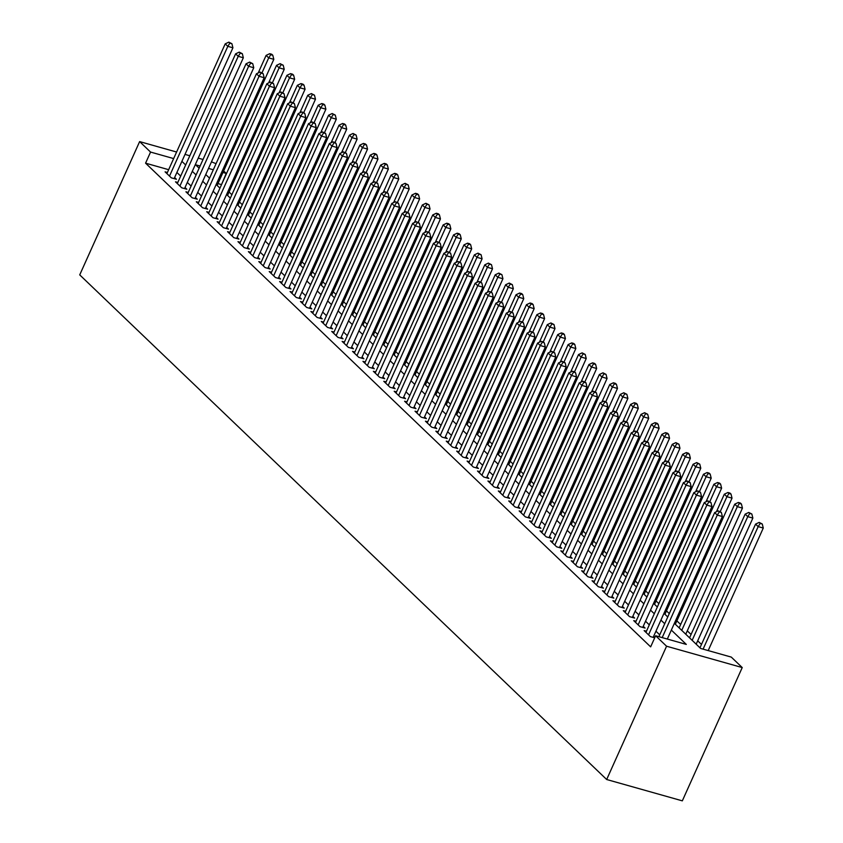 <?xml version="1.0" encoding="UTF-8"?>
<svg xmlns="http://www.w3.org/2000/svg" width="843" height="843" viewBox="0 0 843 843"><rect width="100%" height="100%" fill="white"/><g stroke="black" fill="none" stroke-linecap="round" stroke-linejoin="round"><path stroke-width="1.26" d="M674.389 623.314L700.628 648.446L731.292 657.097L742.23 667.561L682.324 800.85L606.675 779.512L79.727 274.881L139.632 141.592L150.56 152.067L145.576 163.173L650.648 646.866L655.643 635.759L686.307 644.41L671.344 630.079M211.456 161.856L216.05 163.668M223.648 170.95L226.219 173.405L222.963 172.488M221.467 184.754L226.219 173.405M701.481 644.431L697.698 640.806M691.07 634.463L687.287 630.838M680.659 624.484L676.876 620.87M669.268 613.588L666.465 610.89M658.857 603.609L656.044 600.922M648.446 593.641L645.633 590.943M638.035 583.672L635.222 580.975M627.614 573.693L624.8 570.996M617.202 563.725L614.389 561.027M606.791 553.746L603.978 551.059M596.37 543.777L593.567 541.08M585.959 533.798L583.145 531.111M575.548 523.83L572.734 521.132M565.137 513.861L562.323 511.164M554.715 503.882L551.902 501.195M544.304 493.914L541.491 491.216M533.893 483.935L531.079 481.248M523.482 473.966L520.668 471.269M513.06 463.987L510.247 461.3M502.649 454.019L499.836 451.321M492.238 444.05L489.425 441.353M481.817 434.071L479.014 431.384M471.406 424.103L468.592 421.405M460.995 414.124L458.181 411.437M450.584 404.155L447.77 401.458M440.162 394.176L437.348 391.489M429.751 384.208L426.937 381.51M419.34 374.239L416.526 371.542M408.918 364.26L406.115 361.573M398.507 354.292L395.694 351.594M388.096 344.313L385.283 341.626M377.685 334.344L374.872 331.647M367.263 324.376L364.45 321.678M356.852 314.397L354.039 311.699M346.441 304.428L343.628 301.731M336.03 294.449L333.217 291.762M325.609 284.481L322.795 281.783M315.198 274.502L312.384 271.815M304.787 264.533L301.973 261.836M294.365 254.565L291.552 251.867M283.954 244.586L281.14 241.899M273.543 234.617L270.729 231.92M263.132 224.638L260.318 221.951M252.71 214.67L249.897 211.972M242.299 204.691L239.486 202.004M231.888 194.722L229.075 192.025M646.433 631.249L644.126 630.596L650.375 636.581L654.716 637.803M636.022 621.28L633.715 620.627L639.963 626.612L645.074 628.056L643.251 626.307M625.611 611.301L623.293 610.648L629.542 616.633L634.653 618.077L632.83 616.328M615.2 601.333L612.882 600.68L619.131 606.665L624.241 608.109L622.419 606.359M604.779 591.365L602.471 590.711L608.72 596.686L613.83 598.13L612.007 596.391M594.368 581.385L592.049 580.732L598.298 586.717L603.419 588.161L601.596 586.412M583.957 571.417L581.638 570.764L587.887 576.749L592.998 578.182L591.175 576.443M573.535 561.438L571.227 560.785L577.476 566.77L582.587 568.214L580.764 566.464M563.124 551.47L560.816 550.816L567.065 556.801L572.176 558.245L570.353 556.496M552.713 541.491L550.395 540.837L556.643 546.822L561.754 548.266L559.931 546.527M542.302 531.522L539.984 530.869L546.232 536.854L551.343 538.298L549.52 536.548M531.88 521.554L529.573 520.9L535.821 526.875L540.932 528.319L539.109 526.58M521.469 511.575L519.162 510.921L525.4 516.907L530.521 518.35L528.698 516.601M511.058 501.606L508.74 500.953L514.989 506.938L520.099 508.371L518.276 506.632M500.647 491.627L498.329 490.974L504.578 496.959L509.688 498.403L507.865 496.653M490.226 481.659L487.918 481.005L494.167 486.991L499.277 488.434L497.454 486.685M479.815 471.68L477.496 471.026L483.745 477.012L488.856 478.455L487.043 476.716M469.403 461.711L467.085 461.058L473.334 467.043L478.445 468.487L476.622 466.737M458.982 451.743L456.674 451.089L462.923 457.075L468.034 458.508L466.211 456.769M448.571 441.764L446.263 441.11L452.512 447.096L457.623 448.539L455.8 446.79M438.16 431.795L435.842 431.142L442.09 437.127L447.201 438.56L445.378 436.822M427.749 421.816L425.43 421.163L431.679 427.148L436.79 428.592L434.967 426.843M417.327 411.848L415.019 411.194L421.268 417.18L426.379 418.623L424.556 416.874M406.916 401.869L404.598 401.226L410.847 407.201L415.968 408.644L414.145 406.906M396.505 391.9L394.187 391.247L400.436 397.232L405.546 398.676L403.723 396.927M386.083 381.932L383.776 381.278L390.024 387.264L395.135 388.697L393.312 386.958M375.672 371.953L373.365 371.299L379.613 377.285L384.724 378.728L382.901 376.979M365.261 361.984L362.943 361.331L369.192 367.316L374.303 368.76L372.48 367.011M354.85 352.005L352.532 351.352L358.781 357.337L363.891 358.781L362.069 357.032M344.429 342.037L342.121 341.383L348.37 347.369L353.48 348.812L351.657 347.063M334.018 332.058L331.71 331.415L337.948 337.39L343.069 338.833L341.246 337.095M323.607 322.089L321.288 321.436L327.537 327.421L332.648 328.865L330.825 327.116M313.185 312.121L310.877 311.467L317.126 317.453L322.237 318.886L320.414 317.147M302.774 302.142L300.466 301.488L306.715 307.474L311.826 308.917L310.003 307.168M292.363 292.173L290.045 291.52L296.293 297.505L301.404 298.949L299.592 297.2M281.952 282.194L279.634 281.541L285.882 287.526L290.993 288.97L289.17 287.231M271.53 272.226L269.223 271.572L275.471 277.558L280.582 279.001L278.759 277.252M261.119 262.257L258.812 261.604L265.06 267.579L270.171 269.022L268.348 267.284M250.708 252.278L248.39 251.625L254.639 257.61L259.749 259.054L257.926 257.305M240.297 242.31L237.979 241.656L244.228 247.642L249.338 249.075L247.515 247.336M229.876 232.331L227.568 231.677L233.817 237.663L238.927 239.106L237.104 237.357M219.465 222.362L217.146 221.709L223.395 227.694L228.506 229.138L226.693 227.389M209.053 212.383L206.735 211.73L212.984 217.715L218.095 219.159L216.272 217.42M198.632 202.415L196.324 201.762L202.573 207.747L207.684 209.19L205.861 207.441M188.221 192.446L185.913 191.793L192.162 197.768L197.273 199.211L195.45 197.473M177.81 182.467L175.492 181.814L181.74 187.799L186.851 189.243L185.028 187.494M221.224 184.512L217.968 183.595M659.721 634.832L655.938 631.207M649.31 624.863L645.527 621.238M638.899 614.884L635.116 611.259M628.478 604.916L624.695 601.291M618.067 594.937L614.284 591.312M607.655 584.968L603.873 581.343M597.244 575L593.461 571.375M586.823 565.021L583.04 561.396M576.412 555.052L572.629 551.427M566.001 545.073L562.218 541.448M555.59 535.105L551.796 531.48M545.168 525.126L541.385 521.511M534.757 515.157L530.974 511.532M524.346 505.189L520.563 501.564M513.924 495.21L510.141 491.585M503.513 485.241L499.73 481.616M493.102 475.262L489.319 471.637M482.691 465.294L478.898 461.669M472.27 455.315L468.487 451.7M461.859 445.346L458.076 441.721M451.448 435.378L447.665 431.753M441.026 425.399L437.243 421.774M430.615 415.43L426.832 411.805M420.204 405.451L416.421 401.826M409.793 395.483L406.01 391.858M399.371 385.504L395.588 381.89M388.96 375.535L385.177 371.911M378.549 365.567L374.766 361.942M368.128 355.588L364.345 351.963M357.717 345.619L353.934 341.995M347.305 335.64L343.522 332.016M336.894 325.672L333.111 322.047M326.473 315.693L322.69 312.079M316.062 305.724L312.279 302.1M305.651 295.756L301.868 292.131M295.24 285.777L291.446 282.152M284.818 275.809L281.035 272.184M274.407 265.83L270.624 262.215M263.996 255.861L260.213 252.236M253.574 245.893L249.791 242.268M243.163 235.914L239.38 232.289M232.752 225.945L228.969 222.32M222.341 215.966L218.558 212.341M211.92 205.998L208.137 202.373M201.509 196.019L197.726 192.404M191.098 186.05L187.315 182.425M180.676 176.082L176.893 172.457M168.653 169.685L145.576 163.173M167.399 172.499L165.08 171.846L171.329 177.831L176.44 179.264L174.617 177.525M654.885 637.445L653.662 636.275M655.643 635.759L666.571 646.223L606.675 779.512M666.571 646.223L742.23 667.561M200.086 166.039L195.544 164.754L199.127 168.178M205.755 174.533L209.538 178.158M216.166 184.501L219.949 188.126M226.588 194.48L230.371 198.105M236.999 204.449L240.782 208.073M247.41 214.428L251.193 218.052M257.821 224.396L261.604 228.021M268.243 234.365L272.026 237.989M278.654 244.344L282.437 247.968M289.065 254.312L292.848 257.937M299.476 264.291L303.269 267.916M309.897 274.26L313.68 277.884M320.308 284.239L324.091 287.853M330.719 294.207L334.502 297.832M341.141 304.175L344.924 307.8M351.552 314.154L355.335 317.779M361.963 324.123L365.746 327.748M372.374 334.102L376.168 337.727M382.796 344.07L386.579 347.695M393.207 354.049L396.99 357.664M403.618 364.018L407.401 367.643M414.039 373.986L417.822 377.611M424.45 383.965L428.233 387.59M434.862 393.934L438.645 397.559M445.273 403.913L449.056 407.538M455.694 413.881L459.477 417.506M466.105 423.86L469.888 427.475M476.516 433.829L480.299 437.454M486.938 443.797L490.721 447.422M497.349 453.776L501.132 457.401M507.76 463.745L511.543 467.37M518.171 473.724L521.954 477.349M528.593 483.692L532.376 487.317M539.004 493.671L542.787 497.286M549.415 503.64L553.198 507.265M559.826 513.608L563.619 517.233M570.247 523.587L574.03 527.212M580.658 533.556L584.441 537.181M591.069 543.535L594.852 547.149M601.491 553.503L605.274 557.128M611.902 563.472L615.685 567.097M622.313 573.451L626.096 577.076M632.724 583.419L636.518 587.044M643.146 593.398L646.929 597.023M653.557 603.367L657.34 606.992M663.968 613.346L667.751 616.96M213.311 169.77L208.506 168.41M203.037 159.485L198.231 158.126M189.812 155.755L185.017 154.395M176.598 152.025L139.632 141.592M173.647 158.579L150.56 152.067M664.716 623.725L660.933 620.1M654.305 613.757L650.522 610.132M643.883 603.778L640.1 600.153M633.472 593.809L629.689 590.184M623.061 583.83L619.278 580.205M612.65 573.862L608.867 570.237M602.229 563.883L598.446 560.268M591.818 553.914L588.035 550.289M581.407 543.946L577.624 540.321M570.996 533.967L567.202 530.342M560.574 523.998L556.791 520.373M550.163 514.019L546.38 510.394M539.752 504.051L535.969 500.426M529.33 494.072L525.547 490.457M518.919 484.103L515.136 480.478M508.508 474.135L504.725 470.51M498.097 464.156L494.304 460.531M487.675 454.187L483.893 450.562M477.264 444.208L473.481 440.583M466.853 434.24L463.07 430.615M456.432 424.271L452.649 420.646M446.021 414.292L442.238 410.667M435.61 404.324L431.827 400.699M425.199 394.345L421.416 390.72M414.777 384.376L410.994 380.751M404.366 374.397L400.583 370.783M393.955 364.429L390.172 360.804M383.533 354.46L379.75 350.836M373.122 344.481L369.339 340.857M362.711 334.513L358.928 330.888M352.3 324.534L348.517 320.909M341.879 314.565L338.096 310.941M331.468 304.586L327.685 300.972M321.057 294.618L317.274 290.993M310.646 284.649L306.852 281.025M300.224 274.67L296.441 271.046M289.813 264.702L286.03 261.077M279.402 254.723L275.619 251.098M268.98 244.755L265.197 241.13M258.569 234.775L254.786 231.161M248.158 224.807L244.375 221.182M237.747 214.839L233.964 211.214M227.325 204.86L223.543 201.235M216.914 194.891L213.131 191.266M206.503 184.912L202.72 181.287M196.082 174.944L192.299 171.319M185.671 164.975L181.888 161.35M174.132 178.621L232.921 47.788L227.81 46.354L169.506 176.082M229.865 43.151L231.909 43.72L228.822 42.15L229.865 43.151L227.81 46.354L225.207 43.857L166.903 173.584M232.921 47.788L231.909 43.72M228.822 42.15L225.207 43.857M217.136 185.439L273.817 59.326L268.706 57.882L266.103 55.396L258.211 72.941M262.078 72.635L268.706 57.882L270.751 54.679L272.795 55.259L271.762 54.258L269.718 53.689L270.751 54.679M266.103 55.396L269.718 53.689M272.795 55.259L273.817 59.326M184.543 188.59L243.332 57.767L238.221 56.323L179.917 186.05M240.276 53.12L242.32 53.699L239.233 52.118L240.276 53.12L238.221 56.323L235.618 53.826L177.315 183.563M243.332 57.767L242.32 53.699M239.233 52.118L235.618 53.826M194.954 198.558L253.754 67.735L248.643 66.291L190.339 196.029M250.687 63.088L252.731 63.668L249.644 62.097L250.687 63.088L248.643 66.291L246.04 63.805L187.736 193.532M253.754 67.735L252.731 63.668M249.644 62.097L246.04 63.805M205.365 208.537L264.165 77.714L259.054 76.27L200.75 205.998M261.098 73.067L263.142 73.647L260.065 72.066L261.098 73.067L259.054 76.27L256.451 73.773L198.147 203.511M264.165 77.714L263.142 73.647M260.065 72.066L256.451 73.773M215.787 218.506L274.576 87.683L269.465 86.239L211.161 215.977M271.52 83.035L273.564 83.615L270.477 82.045L271.52 83.035L269.465 86.239L266.862 83.752L208.558 213.479M274.576 87.683L273.564 83.615M270.477 82.045L266.862 83.752M227.557 195.407L284.228 69.295L279.117 67.862L276.515 65.364L268.622 82.92M272.489 82.614L279.117 67.862L281.172 64.658L283.216 65.227L280.129 63.657L281.172 64.658M276.515 65.364L280.129 63.657M283.216 65.227L284.228 69.295M237.968 205.376L294.639 79.274L289.528 77.83L286.926 75.333L279.044 92.888M282.9 92.582L289.528 77.83L291.583 74.627L293.627 75.206L292.584 74.205L290.54 73.626L291.583 74.627M286.926 75.333L290.54 73.626M293.627 75.206L294.639 79.274M248.379 215.355L305.061 89.242L299.95 87.798L297.347 85.312L289.455 102.857M293.311 102.551L299.95 87.798L301.994 84.595L304.038 85.175L302.995 84.184L300.951 83.605L301.994 84.595M297.347 85.312L300.951 83.605M304.038 85.175L305.061 89.242M258.801 225.323L315.472 99.221L310.361 97.777L307.758 95.28L299.866 112.836M303.765 112.54L301.72 111.961L304.808 113.531L303.765 112.54L310.361 97.777L312.405 94.574L314.46 95.154L311.373 93.573L312.405 94.574M307.758 95.28L311.373 93.573M314.46 95.154L315.472 99.221M226.198 228.485L284.997 97.662L279.876 96.218L221.572 225.945M281.931 93.015L283.975 93.584L280.888 92.013L281.931 93.015L279.876 96.218L277.273 93.721L218.969 223.458M284.997 97.662L283.975 93.584M280.888 92.013L277.273 93.721M269.212 235.302L325.883 109.19L320.772 107.746L318.169 105.259L310.287 122.804M314.144 122.498L320.772 107.746L322.827 104.543L324.871 105.122L323.828 104.121L321.784 103.552L322.827 104.543M318.169 105.259L321.784 103.552M324.871 105.122L325.883 109.19M236.609 238.453L295.408 107.63L290.298 106.186L231.994 235.924M292.342 102.983L294.386 103.563L291.299 101.992L292.342 102.983L290.298 106.186L287.695 103.7L229.391 233.427M295.408 107.63L294.386 103.563M291.299 101.992L287.695 103.7M279.623 245.271L336.304 119.169L331.183 117.725L328.58 115.228L320.698 132.783M324.555 132.477L331.183 117.725L333.238 114.522L335.282 115.091L332.195 113.52L333.238 114.522M328.58 115.228L332.195 113.52M335.282 115.091L336.304 119.169M247.031 248.432L305.819 117.598L300.709 116.165L242.405 245.893M302.763 112.962L300.709 116.165L298.106 113.668L239.802 243.395M305.819 117.598L304.808 113.531M301.72 111.961L298.106 113.668M290.034 255.25L346.715 129.137L341.605 127.693L339.002 125.207L331.109 142.752M335.008 142.456L332.964 141.877L336.041 143.458L335.008 142.456L341.605 127.693L343.649 124.49L345.693 125.07L344.661 124.069L342.606 123.499L343.649 124.49M339.002 125.207L342.606 123.499M345.693 125.07L346.715 129.137M257.442 258.401L316.23 127.578L311.12 126.134L252.816 255.861M313.174 122.93L315.219 123.51L312.131 121.929L313.174 122.93L311.12 126.134L308.517 123.636L250.213 253.374M316.23 127.578L315.219 123.51M312.131 121.929L308.517 123.636M300.456 265.218L357.126 139.106L352.016 137.672L349.413 135.175L341.52 152.731M345.388 152.425L352.016 137.672L354.071 134.469L356.115 135.038L353.027 133.468L354.071 134.469M349.413 135.175L353.027 133.468M356.115 135.038L357.126 139.106M267.853 268.369L326.652 137.546L321.541 136.102L263.237 265.84M323.586 132.899L325.63 133.479L322.542 131.908L323.586 132.899L321.541 136.102L318.928 133.615L260.635 263.343M326.652 137.546L325.63 133.479M322.542 131.908L318.928 133.615M310.867 275.187L367.537 149.085L362.427 147.641L359.824 145.144L351.942 162.699M355.799 162.393L362.427 147.641L364.482 144.438L366.526 145.017L365.483 144.016L363.438 143.436L364.482 144.438M359.824 145.144L363.438 143.436M366.526 145.017L367.537 149.085M278.264 278.348L337.063 147.525L331.952 146.081L273.648 275.809M333.997 142.878L331.952 146.081L329.35 143.584L271.046 273.322M337.063 147.525L336.041 143.458M332.964 141.877L329.35 143.584M321.278 285.166L377.959 159.053L372.848 157.609L370.246 155.123L362.353 172.667M366.21 172.362L372.848 157.609L374.893 154.406L376.937 154.986L375.894 153.995L373.849 153.415L374.893 154.406M370.246 155.123L373.849 153.415M376.937 154.986L377.959 159.053M288.685 288.317L347.474 157.493L342.363 156.05L284.059 285.788M344.418 152.846L346.462 153.426L343.375 151.856L344.418 152.846L342.363 156.05L339.761 153.563L281.457 283.29M347.474 157.493L346.462 153.426M343.375 151.856L339.761 153.563M331.689 295.134L388.37 169.032L383.259 167.588L380.657 165.091L372.764 182.646M376.631 182.341L383.259 167.588L385.304 164.385L387.348 164.965L386.315 163.963L384.271 163.384L385.304 164.385M380.657 165.091L384.271 163.384M387.348 164.965L388.37 169.032M299.096 298.296L357.885 167.472L352.774 166.029L294.47 295.756M354.829 162.825L356.874 163.394L353.786 161.824L354.829 162.825L352.774 166.029L350.172 163.531L291.868 293.259M357.885 167.472L356.874 163.394M353.786 161.824L350.172 163.531M342.11 305.113L398.781 179.001L393.67 177.557L391.068 175.07L383.186 192.615M387.042 192.309L393.67 177.557L395.725 174.353L397.77 174.933L396.726 173.932L394.682 173.363L395.725 174.353M391.068 175.07L394.682 173.363M397.77 174.933L398.781 179.001M309.507 308.264L368.307 177.441L363.196 175.997L304.892 305.735M365.24 172.794L367.285 173.373L364.197 171.803L365.24 172.794L363.196 175.997L360.593 173.51L302.289 303.238M368.307 177.441L367.285 173.373M364.197 171.803L360.593 173.51M352.522 315.082L409.203 188.98L404.082 187.536L401.479 185.038L393.597 202.594M397.453 202.288L404.082 187.536L406.136 184.332L408.181 184.902L405.093 183.331L406.136 184.332M401.479 185.038L405.093 183.331M408.181 184.902L409.203 188.98M319.918 318.233L378.718 187.409L373.607 185.976L315.303 315.704M375.651 182.773L377.706 183.342L374.619 181.772L375.651 182.773L373.607 185.976L371.004 183.479L312.7 313.206M378.718 187.409L377.706 183.342M374.619 181.772L371.004 183.479M362.933 325.061L419.614 198.948L414.503 197.504L411.9 195.018L404.008 212.562M407.875 212.257L414.503 197.504L416.547 194.301L418.592 194.881L417.548 193.879L415.504 193.31L416.547 194.301M411.9 195.018L415.504 193.31M418.592 194.881L419.614 198.948M330.34 328.212L389.129 197.388L384.018 195.945L325.714 325.672M386.073 192.741L388.117 193.321L385.03 191.74L386.073 192.741L384.018 195.945L381.415 193.447L323.111 323.185M389.129 197.388L388.117 193.321M385.03 191.74L381.415 193.447M373.354 335.029L430.025 208.916L424.914 207.483L422.311 204.986L414.419 222.541M418.286 222.236L424.914 207.483L426.969 204.28L429.013 204.849L425.926 203.279L426.969 204.28M422.311 204.986L425.926 203.279M429.013 204.849L430.025 208.916M340.751 338.18L399.55 207.357L394.429 205.913L336.136 335.651M396.484 202.71L398.528 203.289L395.441 201.719L396.484 202.71L394.429 205.913L391.826 203.426L333.522 333.154M399.55 207.357L398.528 203.289M395.441 201.719L391.826 203.426M383.765 344.998L440.436 218.895L435.325 217.452L432.722 214.954L424.84 232.51M428.729 232.215L426.684 231.635L429.772 233.205L428.729 232.215L435.325 217.452L437.38 214.248L439.424 214.828L438.381 213.827L436.337 213.247L437.38 214.248M432.722 214.954L436.337 213.247M439.424 214.828L440.436 218.895M351.162 348.159L409.961 217.336L404.851 215.892L346.547 345.619M406.895 212.689L408.939 213.268L405.862 211.688L406.895 212.689L404.851 215.892L402.248 213.395L343.944 343.133M409.961 217.336L408.939 213.268M405.862 211.688L402.248 213.395M394.176 354.977L450.857 228.864L445.747 227.42L443.133 224.933L435.251 242.478M439.108 242.173L445.747 227.42L447.791 224.217L449.835 224.796L448.792 223.806L446.748 223.226L447.791 224.217M443.133 224.933L446.748 223.226M449.835 224.796L450.857 228.864M361.584 358.127L420.372 227.304L415.262 225.861L356.958 355.598M417.317 222.657L419.361 223.237L416.273 221.667L417.317 222.657L415.262 225.861L412.659 223.374L354.355 353.101M420.372 227.304L419.361 223.237M416.273 221.667L412.659 223.374M404.587 364.945L461.269 238.843L456.158 237.399L453.555 234.902L445.662 252.457M449.53 252.152L456.158 237.399L458.202 234.196L460.246 234.775L459.214 233.774L457.169 233.195L458.202 234.196M453.555 234.902L457.169 233.195M460.246 234.775L461.269 238.843M371.995 368.106L430.784 237.273L425.673 235.84L367.369 365.567M427.728 232.636L425.673 235.84L423.07 233.342L364.766 363.07M430.784 237.273L429.772 233.205M426.684 231.635L423.07 233.342M415.009 374.924L471.68 248.811L466.569 247.368L463.966 244.881L456.074 262.426M459.972 262.131L457.928 261.551L461.016 263.132L459.972 262.131L466.569 247.368L468.624 244.164L470.668 244.744L469.625 243.743L467.58 243.174L468.624 244.164M463.966 244.881L467.58 243.174M470.668 244.744L471.68 248.811M382.406 378.075L441.205 247.252L436.094 245.808L377.79 375.535M438.139 242.605L440.183 243.184L437.096 241.604L438.139 242.605L436.094 245.808L433.492 243.311L375.188 373.049M441.205 247.252L440.183 243.184M437.096 241.604L433.492 243.311M425.42 384.893L482.091 258.79L476.98 257.347L474.377 254.849L466.495 272.405M470.352 272.099L476.98 257.347L479.035 254.143L481.079 254.712L477.992 253.142L479.035 254.143M474.377 254.849L477.992 253.142M481.079 254.712L482.091 258.79M392.817 388.043L451.616 257.22L446.505 255.787L388.201 385.514M448.55 252.584L450.594 253.153L447.517 251.583L448.55 252.584L446.505 255.787L443.903 253.29L385.599 383.017M451.616 257.22L450.594 253.153M447.517 251.583L443.903 253.29M435.831 394.872L492.512 268.759L487.402 267.315L484.799 264.818L476.906 282.373M480.795 282.078L478.75 281.499L481.838 283.079L480.795 282.078L487.402 267.315L489.446 264.112L491.49 264.691L488.403 263.111L489.446 264.112M484.799 264.818L488.403 263.111M491.49 264.691L492.512 268.759M403.239 398.022L462.027 267.199L456.917 265.756L398.613 395.483M458.971 262.552L456.917 265.756L454.314 263.258L396.01 392.996M462.027 267.199L461.016 263.132M457.928 261.551L454.314 263.258M446.253 404.84L502.923 278.727L497.813 277.294L495.21 274.797L487.317 292.352M491.216 292.047L489.172 291.478L492.259 293.048L491.216 292.047L497.813 277.294L499.857 274.091L501.912 274.66L498.824 273.09L499.857 274.091M495.21 274.797L498.824 273.09M501.912 274.66L502.923 278.727M413.65 407.991L472.449 277.168L467.328 275.724L409.024 405.462M469.382 272.521L471.427 273.1L468.339 271.53L469.382 272.521L467.328 275.724L464.725 273.237L406.421 402.965M472.449 277.168L471.427 273.1M468.339 271.53L464.725 273.237M456.664 414.809L513.334 288.706L508.224 287.263L505.621 284.765L497.739 302.321M501.596 302.015L508.224 287.263L510.278 284.059L512.323 284.639L509.235 283.058L510.278 284.059M505.621 284.765L509.235 283.058M512.323 284.639L513.334 288.706M424.061 417.97L482.86 287.147L477.749 285.703L419.445 415.43M479.793 282.5L477.749 285.703L475.146 283.206L416.842 412.944M482.86 287.147L481.838 283.079M478.75 281.499L475.146 283.206M467.075 424.788L523.756 298.675L518.635 297.231L516.032 294.744L508.15 312.289M512.007 311.984L518.635 297.231L520.689 294.028L522.734 294.607L521.691 293.606L519.646 293.037L520.689 294.028M516.032 294.744L519.646 293.037M522.734 294.607L523.756 298.675M434.482 427.938L493.271 297.115L488.16 295.672L429.856 425.409M490.215 292.468L488.16 295.672L485.557 293.185L427.253 422.912M493.271 297.115L492.259 293.048M489.172 291.478L485.557 293.185M477.486 434.756L534.167 308.654L529.056 307.21L526.453 304.713L518.561 322.268M522.46 321.973L520.416 321.394L523.492 322.964L522.46 321.973L529.056 307.21L531.101 304.007L533.145 304.586L532.112 303.585L530.068 303.006L531.101 304.007M526.453 304.713L530.068 303.006M533.145 304.586L534.167 308.654M444.893 437.917L503.682 307.084L498.571 305.651L440.267 435.378M500.626 302.447L502.67 303.016L499.583 301.446L500.626 302.447L498.571 305.651L495.969 303.153L437.665 432.88M503.682 307.084L502.67 303.016M499.583 301.446L495.969 303.153M487.907 444.735L544.578 318.622L539.467 317.179L536.865 314.692L528.972 332.237M532.839 331.931L539.467 317.179L541.522 313.975L543.566 314.555L542.523 313.554L540.479 312.985L541.522 313.975M536.865 314.692L540.479 312.985M543.566 314.555L544.578 318.622M455.304 447.886L514.104 317.063L508.993 315.619L450.689 445.346M511.037 312.416L513.081 312.995L509.994 311.415L511.037 312.416L508.993 315.619L506.38 313.122L448.086 442.86M514.104 317.063L513.081 312.995M509.994 311.415L506.38 313.122M498.318 454.704L554.989 328.591L549.878 327.158L547.276 324.66L539.394 342.216M543.282 341.91L541.238 341.341L544.325 342.911L543.282 341.91L549.878 327.158L551.933 323.954L553.977 324.523L550.89 322.953L551.933 323.954M547.276 324.66L550.89 322.953M553.977 324.523L554.989 328.591M465.715 457.854L524.515 327.031L519.404 325.588L461.1 455.325M521.448 322.384L519.404 325.588L516.801 323.101L458.497 452.828M524.515 327.031L523.492 322.964M520.416 321.394L516.801 323.101M508.729 464.672L565.411 338.57L560.3 337.126L557.697 334.629L549.805 352.184M553.661 351.879L560.3 337.126L562.344 333.923L564.389 334.502L563.345 333.501L561.301 332.922L562.344 333.923M557.697 334.629L561.301 332.922M564.389 334.502L565.411 338.57M476.137 467.833L534.926 337.01L529.815 335.567L471.511 465.294M531.87 332.363L533.914 332.943L530.827 331.362L531.87 332.363L529.815 335.567L527.212 333.069L468.908 462.807M534.926 337.01L533.914 332.943M530.827 331.362L527.212 333.069M519.151 474.651L575.822 348.538L570.711 347.095L568.108 344.608L560.216 362.153M564.083 361.847L570.711 347.095L572.755 343.891L574.8 344.471L573.767 343.48L571.723 342.901L572.755 343.891M568.108 344.608L571.723 342.901M574.8 344.471L575.822 348.538M486.548 477.802L545.337 346.979L540.226 345.535L481.922 475.273M542.281 342.332L540.226 345.535L537.623 343.048L479.319 472.775M545.337 346.979L544.325 342.911M541.238 341.341L537.623 343.048M529.562 484.62L586.233 358.517L581.122 357.074L578.519 354.576L570.637 372.132M574.526 371.837L572.481 371.257L575.569 372.827L574.526 371.837L581.122 357.074L583.177 353.87L585.221 354.45L582.134 352.869L583.177 353.87M578.519 354.576L582.134 352.869M585.221 354.45L586.233 358.517M496.959 487.781L555.758 356.958L550.648 355.514L492.344 485.241M552.692 352.311L554.736 352.88L551.649 351.31L552.692 352.311L550.648 355.514L548.045 353.017L489.741 482.754M555.758 356.958L554.736 352.88M551.649 351.31L548.045 353.017M539.973 494.599L596.654 368.486L591.533 367.042L588.93 364.555L581.048 382.1M584.905 381.795L591.533 367.042L593.588 363.839L595.632 364.418L594.589 363.417L592.545 362.848L593.588 363.839M588.93 364.555L592.545 362.848M595.632 364.418L596.654 368.486M507.37 497.749L566.169 366.926L561.059 365.483L502.755 495.22M563.113 362.279L565.158 362.859L562.07 361.289L563.113 362.279L561.059 365.483L558.456 362.996L500.152 492.723M566.169 366.926L565.158 362.859M562.07 361.289L558.456 362.996M550.384 504.567L607.065 378.465L601.955 377.021L599.352 374.524L591.459 392.079M595.327 391.774L601.955 377.021L603.999 373.818L606.043 374.387L602.956 372.817L603.999 373.818M599.352 374.524L602.956 372.817M606.043 374.387L607.065 378.465M517.792 507.728L576.58 376.895L571.47 375.462L513.166 505.189M573.525 372.258L571.47 375.462L568.867 372.964L510.563 502.691M576.58 376.895L575.569 372.827M572.481 371.257L568.867 372.964M560.806 514.546L617.476 388.433L612.366 386.99L609.763 384.503L601.87 402.048M605.769 401.753L603.725 401.173L606.812 402.754L605.769 401.753L612.366 386.99L614.421 383.786L616.465 384.366L615.422 383.365L613.377 382.796L614.421 383.786M609.763 384.503L613.377 382.796M616.465 384.366L617.476 388.433M528.203 517.697L587.002 386.874L581.891 385.43L523.587 515.157M583.936 382.227L585.98 382.806L582.892 381.226L583.936 382.227L581.891 385.43L579.278 382.933L520.974 512.67M587.002 386.874L585.98 382.806M582.892 381.226L579.278 382.933M571.217 524.515L627.887 398.402L622.777 396.969L620.174 394.471L612.292 412.027M616.149 411.721L622.777 396.969L624.832 393.765L626.876 394.334L623.788 392.764L624.832 393.765M620.174 394.471L623.788 392.764M626.876 394.334L627.887 398.402M538.614 527.665L597.413 396.842L592.302 395.399L533.998 525.136M594.347 392.195L596.391 392.775L593.314 391.205L594.347 392.195L592.302 395.399L589.7 392.912L531.396 522.639M597.413 396.842L596.391 392.775M593.314 391.205L589.7 392.912M581.628 534.483L638.309 408.381L633.198 406.937L630.585 404.44L622.703 421.995M626.56 421.69L633.198 406.937L635.243 403.734L637.287 404.313L636.244 403.312L634.199 402.733L635.243 403.734M630.585 404.44L634.199 402.733M637.287 404.313L638.309 408.381M549.035 537.644L607.824 406.821L602.713 405.378L544.409 535.105M604.768 402.174L602.713 405.378L600.111 402.88L541.807 532.618M607.824 406.821L606.812 402.754M603.725 401.173L600.111 402.88M592.039 544.462L648.72 418.349L643.609 416.906L641.007 414.419L633.114 431.964M637.013 431.669L634.969 431.1L638.056 432.67L637.013 431.669L643.609 416.906L645.654 413.702L647.698 414.282L644.621 412.712L645.654 413.702M641.007 414.419L644.621 412.712M647.698 414.282L648.72 418.349M559.446 547.613L618.235 416.79L613.124 415.346L554.82 545.084M615.179 412.143L617.224 412.722L614.136 411.152L615.179 412.143L613.124 415.346L610.522 412.859L552.218 542.586M618.235 416.79L617.224 412.722M614.136 411.152L610.522 412.859M602.46 554.431L659.131 428.328L654.02 426.885L651.418 424.387L643.525 441.943M647.392 441.637L654.02 426.885L656.075 423.681L658.12 424.261L657.076 423.26L655.032 422.68L656.075 423.681M651.418 424.387L655.032 422.68M658.12 424.261L659.131 428.328M569.857 557.592L628.657 426.769L623.546 425.325L565.242 555.052M625.59 422.122L627.635 422.691L624.547 421.121L625.59 422.122L623.546 425.325L620.943 422.828L562.639 552.565M628.657 426.769L627.635 422.691M624.547 421.121L620.943 422.828M612.872 564.41L669.542 438.297L664.432 436.853L661.829 434.366L653.947 451.911M657.803 451.606L664.432 436.853L666.486 433.65L668.531 434.229L667.487 433.228L665.443 432.659L666.486 433.65M661.829 434.366L665.443 432.659M668.531 434.229L669.542 438.297M580.269 567.56L639.068 436.737L633.957 435.294L575.653 565.031M636.001 432.09L633.957 435.294L631.354 432.807L573.05 562.534M639.068 436.737L638.056 432.67M634.969 431.1L631.354 432.807M623.283 574.378L679.964 448.276L674.853 446.832L672.25 444.335L664.358 461.89M668.257 461.595L666.202 461.016L669.289 462.586L668.257 461.595L674.853 446.832L676.897 443.629L678.942 444.198L675.854 442.628L676.897 443.629M672.25 444.335L675.854 442.628M678.942 444.198L679.964 448.276M590.69 577.529L649.479 446.706L644.368 445.273L586.064 575M646.423 442.069L648.467 442.638L645.38 441.068L646.423 442.069L644.368 445.273L641.765 442.775L583.461 572.502M649.479 446.706L648.467 442.638M645.38 441.068L641.765 442.775M633.704 584.357L690.375 458.244L685.264 456.801L682.661 454.314L674.769 471.859M678.636 471.553L685.264 456.801L687.319 453.597L689.363 454.177L688.32 453.176L686.276 452.607L687.319 453.597M682.661 454.314L686.276 452.607M689.363 454.177L690.375 458.244M601.101 587.508L659.9 456.685L654.779 455.241L596.475 584.968M656.834 452.038L658.878 452.617L655.791 451.037L656.834 452.038L654.779 455.241L652.176 452.744L593.872 582.481M659.9 456.685L658.878 452.617M655.791 451.037L652.176 452.744M644.115 594.326L700.786 468.213L695.675 466.78L693.072 464.282L685.19 481.838M689.047 481.532L695.675 466.78L697.73 463.576L699.774 464.145L696.687 462.575L697.73 463.576M693.072 464.282L696.687 462.575M699.774 464.145L700.786 468.213M611.512 597.476L670.311 466.653L665.201 465.21L606.897 594.947M667.245 462.006L665.201 465.21L662.598 462.723L604.294 592.45M670.311 466.653L669.289 462.586M666.202 461.016L662.598 462.723M654.526 604.294L711.207 478.192L706.086 476.748L703.484 474.251L695.601 491.806M699.49 491.511L697.446 490.932L700.533 492.502L699.49 491.511L706.086 476.748L708.141 473.545L710.185 474.124L709.142 473.123L707.098 472.544L708.141 473.545M703.484 474.251L707.098 472.544M710.185 474.124L711.207 478.192M621.934 607.455L680.722 476.632L675.612 475.189L617.308 604.916M677.667 471.985L679.711 472.565L676.623 470.984L677.667 471.985L675.612 475.189L673.009 472.691L614.705 602.429M680.722 476.632L679.711 472.565M676.623 470.984L673.009 472.691M664.937 614.273L721.619 488.16L716.508 486.717L713.905 484.23L706.012 501.775M709.88 501.469L716.508 486.717L718.552 483.513L720.596 484.093L719.564 483.102L717.519 482.523L718.552 483.513M713.905 484.23L717.519 482.523M720.596 484.093L721.619 488.16M632.345 617.424L691.134 486.601L686.023 485.157L627.719 614.895M688.078 481.954L690.122 482.533L687.034 480.963L688.078 481.954L686.023 485.157L683.42 482.67L625.116 612.397M691.134 486.601L690.122 482.533M687.034 480.963L683.42 482.67M675.359 624.241L732.03 498.139L726.919 496.696L724.316 494.198L716.424 511.754M720.291 511.448L726.919 496.696L728.974 493.492L731.018 494.072L729.975 493.071L727.93 492.491L728.974 493.492M724.316 494.198L727.93 492.491M731.018 494.072L732.03 498.139M642.756 627.403L701.555 496.58L696.444 495.136L638.14 624.863M698.489 491.933L696.444 495.136L693.842 492.639L635.538 622.366M701.555 496.58L700.533 492.502M697.446 490.932L693.842 492.639M685.77 634.221L742.441 508.108L737.33 506.664L734.727 504.177L679.142 627.866M681.745 630.364L737.33 506.664L739.385 503.461L741.429 504.04L740.386 503.039L738.342 502.47L739.385 503.461M734.727 504.177L738.342 502.47M741.429 504.04L742.441 508.108M653.167 637.371L711.966 506.548L706.855 505.105L648.552 634.842M708.9 501.901L710.944 502.481L707.867 500.9L708.9 501.901L706.855 505.105L704.253 502.618L645.949 632.345M711.966 506.548L710.944 502.481M707.867 500.9L704.253 502.618M696.181 644.189L752.862 518.087L747.752 516.643L745.149 514.146L689.553 637.845M692.156 640.332L747.752 516.643L749.796 513.44L751.84 514.009L748.753 512.439L749.796 513.44M745.149 514.146L748.753 512.439M751.84 514.009L752.862 518.087M667.319 639.047L722.377 516.517L717.267 515.084L662.198 637.603M719.321 511.88L721.366 512.449L718.278 510.879L719.321 511.88L717.267 515.084L714.664 512.586L658.899 636.676M722.377 516.517L721.366 512.449M718.278 510.879L714.664 512.586M708.204 650.585L763.273 528.055L758.163 526.612L755.56 524.125L699.964 647.814M703.094 649.142L758.163 526.612L760.207 523.408L762.262 523.988L759.174 522.407L760.207 523.408M755.56 524.125L759.174 522.407M762.262 523.988L763.273 528.055"/></g></svg>
